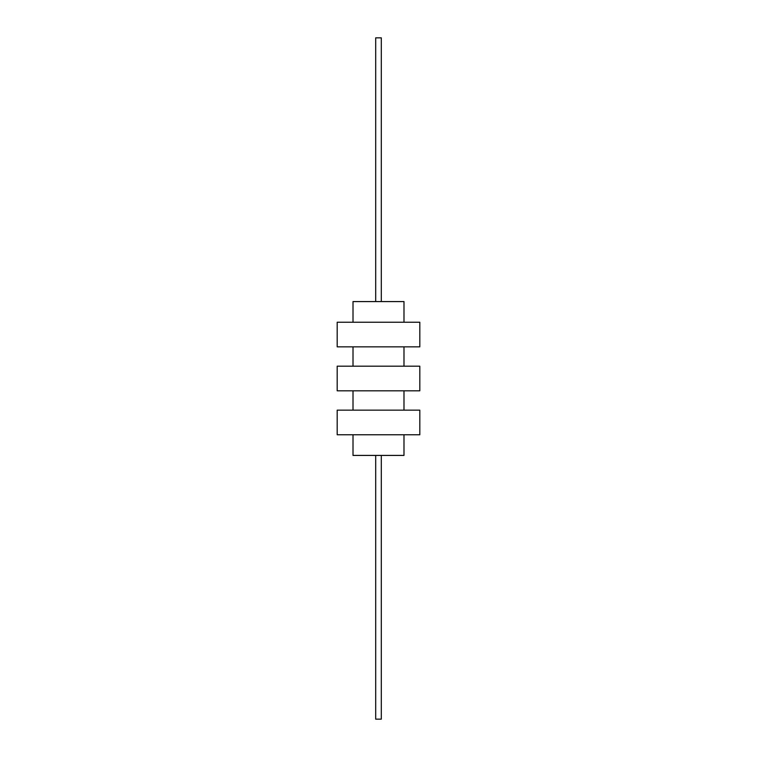 <?xml version="1.0" encoding="UTF-8"?>
<svg xmlns="http://www.w3.org/2000/svg" width="757" height="757" viewBox="0 0 757 757"><rect width="100%" height="100%" fill="white"/><g stroke="black" fill="none" stroke-linecap="round" stroke-linejoin="round"><path stroke-width="0.57" stroke-dasharray="3.79 2.84" d="M403.992 455.421L353.008 455.421M381.31 455.421L375.69 455.421L381.31 455.421M403.992 434.764L353.008 434.764L403.992 434.764M403.992 390.811L353.008 390.811L403.992 390.811M403.992 410.152L353.008 410.152L403.992 410.152M403.992 366.189L353.008 366.189L403.992 366.189M403.992 346.848L353.008 346.848L403.992 346.848M403.992 301.579L353.008 301.579M403.992 322.236L353.008 322.236L403.992 322.236M419.813 434.764L337.187 434.764M419.813 410.152L337.187 410.152M419.813 390.811L337.187 390.811M419.813 366.189L337.187 366.189M419.813 346.848L337.187 346.848M419.813 322.236L337.187 322.236M381.31 301.579L375.69 301.579L381.31 301.579M381.31 719.15L375.69 719.15M381.31 37.85L375.69 37.85"/><path stroke-width="1.14" d="M353.008 434.764L353.008 455.421L403.992 455.421L403.992 434.764M353.008 410.152L353.008 390.811M403.992 410.152L403.992 390.811M403.992 366.189L403.992 346.848M353.008 366.189L353.008 346.848M353.008 322.236L353.008 301.579L403.992 301.579L403.992 322.236M337.187 434.764L419.813 434.764L419.813 410.152L337.187 410.152L337.187 434.764M337.187 390.811L419.813 390.811L419.813 366.189L337.187 366.189L337.187 390.811M337.187 346.848L419.813 346.848L419.813 322.236L337.187 322.236L337.187 346.848M375.69 455.421L375.69 719.15L381.31 719.15L381.31 455.421M375.69 301.579L375.69 37.85L381.31 37.85L381.31 301.579"/></g></svg>
